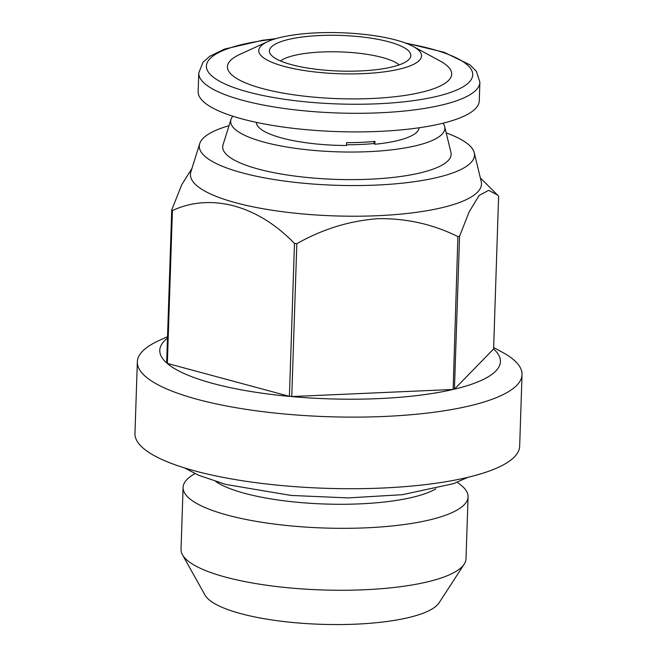<?xml version="1.0" encoding="UTF-8"?>
<svg xmlns="http://www.w3.org/2000/svg" width="657" height="657" viewBox="0 0 657 657"><rect width="100%" height="100%" fill="white"/><g stroke="black" fill="none" stroke-linecap="round" stroke-linejoin="round"><path stroke-width="0.99" d="M360.389 70.948A70.726 17.821 -178.1 0 1 270.167 53.595A70.726 17.821 -178.1 0 1 319.893 35.527A70.726 17.821 -178.1 0 1 409.935 58.235A70.726 17.821 -178.1 0 1 360.389 70.948M280.473 60.945A62.177 15.661 -178.1 0 1 321.864 51.985A62.177 15.661 -178.1 0 1 321.938 51.985A62.177 15.661 -178.1 0 1 399.16 64.879M479.273 100.858A140.639 35.429 -178.1 0 1 378.974 131.408A140.639 35.429 -178.1 0 1 198.151 91.528L198.767 72.919A140.639 35.429 -178.1 0 0 379.598 112.799A140.639 35.429 -178.1 0 0 479.889 82.24L479.273 100.858M316.83 32.85A81.427 20.515 -178.1 0 1 413.081 46.401A81.427 20.515 -178.1 0 1 363.452 73.625A81.427 20.515 -178.1 0 1 277.509 64.394A81.427 20.515 -178.1 0 1 267.81 41.58A81.427 20.515 -178.1 0 1 316.83 32.85M413.081 46.401L440.075 61.002A112.191 28.267 -178.1 0 1 371.69 98.509A112.191 28.267 -178.1 0 1 253.265 85.796A112.191 28.267 -178.1 0 1 239.904 54.359L267.81 41.58M419.125 127.77A81.427 20.515 -178.1 0 1 374.86 144.253L374.958 141.386A81.427 20.515 -178.1 0 1 361.169 142.355A81.427 20.515 -178.1 0 1 346.6 142.643L346.51 145.509A81.427 20.515 -178.1 0 1 256.378 122.366M443.064 123.188A107.14 26.994 -178.1 0 1 444.649 126.497A107.14 26.994 -178.1 0 1 357.178 151.997A107.14 26.994 -178.1 0 1 231.001 119.41A107.14 26.994 -178.1 0 1 232.808 116.215M231.001 119.41L223.035 144.819A114.285 28.793 1.9 0 0 357.622 179.575A114.285 28.793 1.9 0 0 450.916 152.375L444.649 126.497M446.202 132.919A137.683 34.69 -178.1 0 1 474.255 152.744A137.683 34.69 -178.1 0 1 376.157 185.085A137.683 34.69 -178.1 0 1 199.72 143.637A137.683 34.69 -178.1 0 1 229.022 125.709M474.255 152.744L481.22 181.504A145.616 36.685 -178.1 0 1 377.463 215.71A145.616 36.685 -178.1 0 1 190.867 171.871L199.72 143.637M493.579 347.496L502.096 352.095A192.452 48.487 -178.1 0 1 522.036 374.63A192.452 48.487 -178.1 0 1 384.55 416.448A192.452 48.487 -178.1 0 1 137.338 361.867A192.452 48.487 -178.1 0 1 158.723 340.704L167.527 336.671M522.036 374.63L519.662 446.226A192.452 48.487 -178.1 0 1 382.177 488.044A192.452 48.487 -178.1 0 1 134.964 433.464L137.338 361.867M435.805 488.874A118.432 29.836 -178.1 0 1 359.937 503.87A118.432 29.836 -178.1 0 1 215.808 481.573M457.206 482.279L460.015 484.39A142.561 35.913 -178.1 0 1 468.063 496.848A142.561 35.913 -178.1 0 1 366.22 527.826A142.561 35.913 -178.1 0 1 183.089 487.395A142.561 35.913 -178.1 0 1 191.951 475.496L194.891 473.582M468.063 496.848L466.01 558.787A142.561 35.913 -178.1 0 1 464.212 564.133A142.561 35.913 -178.1 0 1 364.167 589.764A142.561 35.913 -178.1 0 1 182.474 554.787A142.561 35.913 -178.1 0 1 181.036 549.334L183.089 487.395M464.212 564.133L439.057 602.855A118.432 29.836 -178.1 0 1 355.946 624.15A118.432 29.836 -178.1 0 1 205.009 595.086L182.474 554.787M291.765 396.467L296.833 243.69C322.538 229.104 349.623 220.76 378.079 218.666C406.486 218.264 433.094 224.242 457.904 236.602L453.133 389.461A170.401 42.927 -178.1 0 1 378.67 398.61A170.401 42.927 -178.1 0 1 291.462 396.565L291.765 396.467A170.245 42.894 -178.1 0 1 289.409 396.253L289.63 396.401A170.401 42.927 -178.1 0 1 167.124 363.354L167.354 363.329A170.245 42.894 -178.1 0 1 166.664 362.721L166.591 362.878A170.401 42.927 -178.1 0 1 167.478 338.117M459.572 236.216L469.164 211.858L479.06 195.523L488.644 190.333L497.472 195.006L498.606 196.205L493.604 348.99A170.401 42.927 -178.1 0 1 454.43 389.158L459.572 236.216A170.245 42.894 -178.1 0 1 457.904 236.602M454.504 388.993A170.245 42.894 -178.1 0 1 452.837 389.387M346.535 144.77A78.528 19.784 1.9 0 0 360.151 144.499A78.528 19.784 1.9 0 0 374.014 143.513L374.86 144.253M374.088 141.469L374.014 143.513M296.833 243.69A170.245 42.894 -178.1 0 1 294.476 243.476L289.409 396.253M167.354 363.329L172.421 210.544A170.245 42.894 -178.1 0 1 171.732 209.936L166.664 362.721M191.926 168.496L181.734 184.716L171.732 209.936M172.421 210.544C210.569 192.805 257.495 205 294.476 243.476M167.124 363.354L289.63 396.401M291.462 396.565L453.133 389.461M454.43 389.158L493.604 348.99M406.716 43.502A133.24 33.564 -178.1 0 1 471.792 78.511A133.24 33.564 -178.1 0 1 377.709 103.781A133.24 33.564 -178.1 0 1 216.974 79.727A133.24 33.564 -178.1 0 1 274.347 39.116M467.907 477.319L453.552 483.659L402.396 494.688L348.194 497.916L291.035 495.435L225.786 484.439L198.439 475.192L184.543 467.915M479.889 82.24L476.44 71.432L469.944 64.829L444.05 52.264L405.18 42.919M480.349 177.916L497.472 195.006M275.924 38.632L262.595 40.266L224.456 49.103L209.772 56.256L203.005 62.267L198.767 72.919"/></g></svg>
